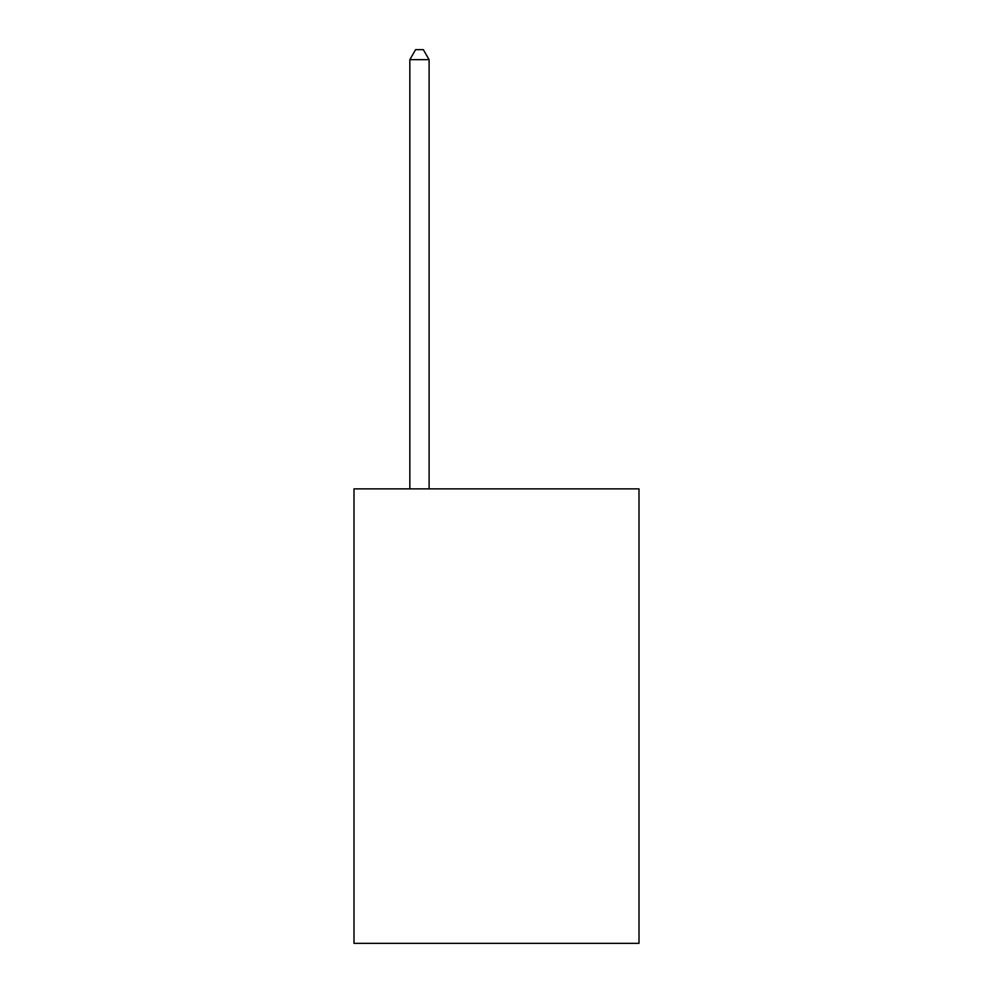 <?xml version="1.0" encoding="UTF-8"?>
<svg xmlns="http://www.w3.org/2000/svg" width="993" height="993" viewBox="0 0 993 993"><rect width="100%" height="100%" fill="white"/><g stroke="black" fill="none" stroke-linecap="round" stroke-linejoin="round"><path stroke-width="1.49" d="M639.008 488.879L639.008 943.35L353.992 943.35L353.992 488.879L639.008 488.879M429.1 488.879L429.1 59.667L409.836 59.667L409.836 488.879M409.836 59.667L415.62 49.65L423.316 49.65L429.1 59.667"/></g></svg>

